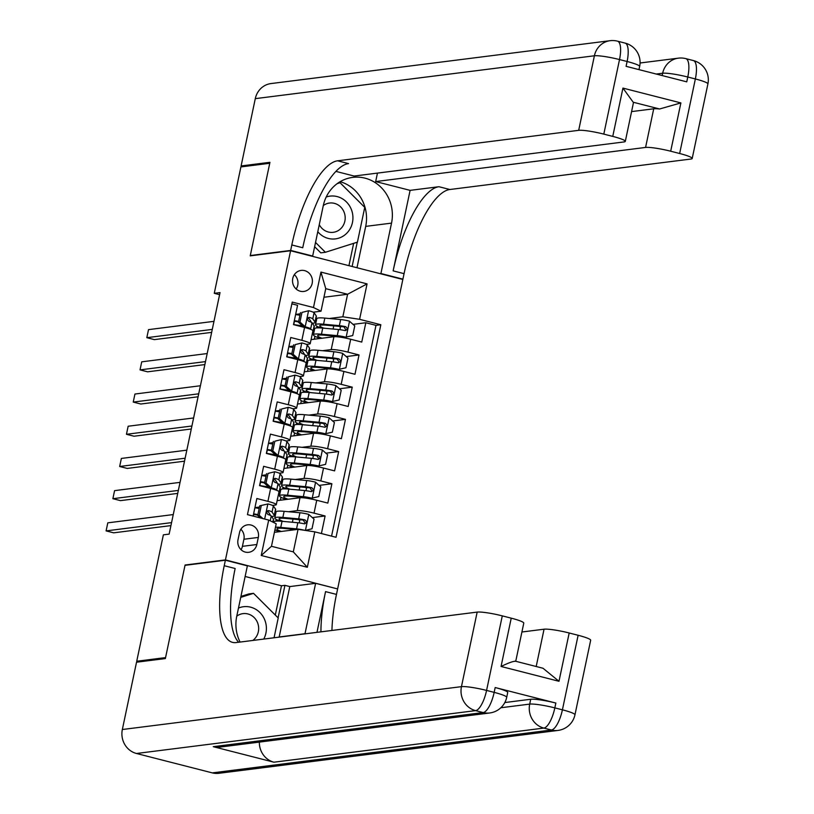<?xml version="1.0" encoding="UTF-8"?>
<svg xmlns="http://www.w3.org/2000/svg" width="814" height="814" viewBox="0 0 814 814"><rect width="100%" height="100%" fill="white"/><g stroke="black" fill="none" stroke-linecap="round" stroke-linejoin="round"><path stroke-width="1.22" d="M292.755 278.459A10.613 9.941 82.8 0 0 303.795 291.463A10.613 9.941 82.8 0 0 312.169 283.425A10.613 9.941 82.8 0 0 301.129 270.411A10.613 9.941 82.8 0 0 292.755 278.459M296.154 289.031A10.613 9.941 82.8 0 0 297.751 285.246A10.613 9.941 82.8 0 0 294.342 274.674M337.688 588.614L402.838 279.467L290.598 250.753L225.447 559.91L336.803 588.726M291.88 303.846L297.568 305.301L293.498 324.623L304.568 327.452L301.852 340.333A13.258 1.618 11.9 0 1 310.215 343.65A13.258 1.618 11.9 0 1 309.371 344.017L306.43 344.393M301.852 340.333L290.781 337.505L286.711 356.827L297.782 359.656L295.065 372.537A13.258 1.618 11.9 0 1 303.429 375.854A13.258 1.618 11.9 0 1 302.584 376.221L299.644 376.597M295.065 372.537L283.994 369.709L279.924 389.031L290.995 391.86L288.278 404.741A13.258 1.618 11.9 0 1 296.642 408.058A13.258 1.618 11.9 0 1 295.797 408.425L292.857 408.801M288.278 404.741L277.208 401.913L273.138 421.235L284.208 424.063L281.491 436.945A13.258 1.618 11.9 0 1 289.855 440.262A13.258 1.618 11.9 0 1 289.011 440.628L286.07 441.005M281.491 436.945L270.421 434.116L266.351 453.429L277.421 456.267L274.705 469.149A13.258 1.618 11.9 0 1 283.069 472.466A13.258 1.618 11.9 0 1 282.224 472.832L279.283 473.209M274.705 469.149L263.634 466.31L259.564 485.632L270.635 488.471A13.258 1.618 11.9 0 1 278.999 491.788L276.282 504.67A13.258 1.618 11.9 0 1 275.437 505.036L272.497 505.413M321.408 533.536L325.101 515.974L312.322 517.592M277.136 500.63L300 497.741A13.258 1.618 11.9 0 1 316.748 500.264L327.818 503.093L331.888 483.77L319.108 485.388M283.923 468.426L306.786 465.537A13.258 1.618 -168.1 0 1 323.534 468.06L334.605 470.889L338.675 451.567L325.895 453.184M290.71 436.223L313.573 433.333A13.258 1.618 -168.1 0 1 330.321 435.856L341.392 438.685L345.462 419.363L332.682 420.98M297.497 404.019L320.36 401.129A13.258 1.618 -168.1 0 1 337.108 403.652L348.178 406.481L352.248 387.159L339.469 388.777M304.283 371.815L327.147 368.925A13.258 1.618 -168.1 0 1 343.895 371.449L354.965 374.277L359.035 354.955L346.255 356.573M293.427 346.031L289.092 346.581M286.64 378.235L282.305 378.785M279.853 410.439L275.519 410.989M273.066 442.643L268.732 443.192M266.28 474.847L261.945 475.396M185.897 565.221L185.083 565.008L165.568 657.6L136.732 661.243L163.37 534.839L169.139 534.116L220.034 292.592L214.265 293.315L219.597 294.678M256.827 544.515L258.323 537.433A10.277 9.626 82.8 0 0 247.629 524.827A10.277 9.626 82.8 0 0 239.509 532.621L238.014 539.702A10.277 9.626 82.8 0 0 248.708 552.309A10.277 9.626 82.8 0 0 256.827 544.515L242.409 546.336L243.905 539.255A10.277 9.626 82.8 0 0 240.863 529.253M321.001 311.202L313.482 307.519L292.246 302.086L247.456 514.631L268.691 520.065L276.211 523.748L271.469 546.286L293.305 551.872L298.056 529.334L314.804 531.857L336.04 537.281L380.83 324.745L359.595 319.312L342.847 316.788L347.598 294.251L325.753 288.665L321.001 311.202L313.217 312.189M313.482 307.519L320.95 272.09L367.063 283.882L359.595 319.312M314.804 531.857L307.336 567.277L261.233 555.484L268.691 520.065M308.781 352.442L309.707 352.32M322.497 350.712L331.217 349.603A13.258 1.618 11.9 0 1 347.965 352.126L359.035 354.955M311.07 339.611L333.933 336.721L331.217 349.603M301.994 384.646L302.92 384.523M315.71 382.916L324.43 381.807A13.258 1.618 11.9 0 1 341.178 384.33L352.248 387.159M295.207 416.849L296.133 416.727M308.933 415.109L317.643 414.011A13.258 1.618 11.9 0 1 334.391 416.534L345.462 419.363M288.421 449.053L289.346 448.931M302.147 447.313L310.856 446.214A13.258 1.618 11.9 0 1 327.604 448.738L338.675 451.567M281.634 481.257L282.56 481.135M295.36 479.517L304.07 478.418A13.258 1.618 11.9 0 1 320.818 480.942L331.888 483.77M259.493 507.051L255.158 507.6M274.847 513.461L275.773 513.339M288.573 511.721L297.283 510.622A13.258 1.618 11.9 0 1 314.031 513.146L325.101 515.974M331.563 536.141L375.987 325.356L365.822 322.751L353.042 324.369M333.933 336.721A13.258 1.618 -168.1 0 1 350.681 339.245L361.752 342.073L365.822 322.751M253.144 516.086L256.848 498.514L267.918 501.353A13.258 1.618 11.9 0 1 276.282 504.67M300.213 313.828L295.879 314.377M274.41 532.325L298.056 529.334M136.732 661.243L139.194 661.874M290.598 250.753L250.224 255.861L269.739 163.278L240.903 166.921L214.265 293.315M185.083 565.008L225.447 559.91M323.952 297.242L347.598 294.251L367.063 283.882M315.557 320.238L316.493 320.126M329.283 318.508L342.847 316.788M253.358 516.137L253.724 514.407M275.753 513.461L274.817 513.583M275.966 521.133L276.312 519.495M259.808 485.551L260.511 482.214M282.539 481.257L281.603 481.379M280.372 500.223L280.993 497.273M282.753 488.929L283.099 487.291M289.326 449.053L288.39 449.175M287.159 468.019L287.78 465.069M289.54 456.725L289.886 455.087M283.069 472.466L285.785 459.584A13.258 1.618 -168.1 0 0 277.421 456.267M266.595 453.347L267.297 450.01M296.113 416.849L295.177 416.972M293.946 435.816L294.566 432.865M296.327 424.521L296.672 422.883M289.855 440.262L292.572 427.381A13.258 1.618 -168.1 0 0 284.208 424.063M273.382 421.143L274.084 417.806M302.9 384.646L301.963 384.768M300.732 403.612L301.353 400.661M303.113 392.317L303.459 390.679M296.642 408.058L299.359 395.177A13.258 1.618 -168.1 0 0 290.995 391.86M280.169 388.939L280.871 385.602M309.686 352.442L308.75 352.564M307.519 371.408L308.14 368.457M309.9 360.114L310.246 358.475M303.429 375.854L306.145 362.973A13.258 1.618 -168.1 0 0 297.782 359.656M286.955 356.736L287.657 353.398M316.473 320.238L315.537 320.36M314.306 339.204L314.926 336.253M316.687 327.91L317.033 326.272M375.987 325.356L380.83 324.745M310.215 343.65L312.932 330.769A13.258 1.618 -168.1 0 0 304.568 327.452M293.742 324.532L294.444 321.194M271.469 546.286L261.233 555.484M293.305 551.872L307.336 567.277M320.95 272.09L325.753 288.665M241.056 549.715A10.277 9.626 82.8 0 0 242.409 546.336M268.01 503.947L259.758 505.809L268.01 503.947A8.791 1.068 11.9 0 1 273.351 505.962L275.549 509.126A25.366 3.083 11.9 0 1 275.671 509.554L274.379 515.669A25.366 3.083 -168.1 0 0 274.257 515.242L272.059 512.077A8.791 1.068 -168.1 0 0 268.844 510.673L268.254 510.622M259.208 508.445A21.052 2.564 11.9 0 1 254.904 507.733M261.263 505.616L259.228 515.282L262.963 518.599M259.758 505.809L257.723 515.466L259.228 515.282M260.561 517.979L257.723 515.466M171.561 522.619L106.095 530.901L107.794 522.842L173.25 514.57M267.674 510.816L268.844 510.673C266.432 511.334 266.158 512.617 268.03 514.529A8.791 1.068 11.9 0 1 271.245 515.944L273.443 519.108A25.366 3.083 11.9 0 1 273.565 519.536L273.005 522.171M253.51 514.377A25.366 3.083 -168.1 0 0 257.794 515.12M271.611 516.463A25.366 3.083 -168.1 0 0 274.379 515.669M267.43 510.978A4.477 0.549 11.9 0 1 267.867 511.263L270.055 514.428A21.052 2.564 11.9 0 1 270.156 514.784A21.052 2.564 11.9 0 1 269.79 515.14M257.916 514.57A21.052 2.564 11.9 0 1 253.622 513.848M170.93 525.6L113.675 532.834L106.095 530.901M305.26 530.443L312.006 528.774L314.041 519.118L308.659 514.346A8.791 1.068 -168.1 0 0 299.939 512.759L284.127 511.324A25.366 3.083 -168.1 0 0 276.078 511.894L274.796 518.009A25.366 3.083 -168.1 0 0 280.138 521.153M298.341 519.576A10.44 1.272 11.9 0 1 299.715 520.543L299.216 522.903M304.945 530.372A8.791 1.068 -168.1 0 0 296.55 528.866L280.738 527.421A25.366 3.083 -168.1 0 0 275.488 527.197M274.928 529.853A25.366 3.083 -168.1 0 0 279.538 531.674M296.235 529.558L283.587 528.408A21.052 2.564 -168.1 0 0 276.902 528.886A21.052 2.564 -168.1 0 0 281.247 531.461M273.83 522.578L273.982 521.876A25.366 3.083 11.9 0 1 282.031 521.306L297.832 522.741A8.791 1.068 11.9 0 1 304.131 523.768C306.929 523.056 307.204 521.764 304.945 519.902A8.791 1.068 -168.1 0 0 298.657 518.884L282.845 517.439A25.366 3.083 -168.1 0 0 274.796 518.009M283.17 521.408A21.052 2.564 11.9 0 1 279.009 518.905A21.052 2.564 11.9 0 1 285.694 518.426L301.506 519.861A4.477 0.549 11.9 0 1 303.286 520.115L304.914 522.72M304.131 523.768L304.853 523.799M252.808 640.455A14.754 13.818 82.8 0 0 255.016 638.43A14.754 13.818 82.8 0 0 257.102 621.672A14.754 13.818 82.8 0 0 242.979 613.634A14.754 13.818 82.8 0 0 236.772 616.157M240.924 596.438L248.911 593.915L253.52 593.335L278.225 617.968L274.053 637.769M240.73 597.384L253.52 593.335M263.746 639.071A21.551 20.187 82.8 0 0 261.355 614.132A21.551 20.187 82.8 0 0 238.482 608.068M317.786 231.746A21.551 20.187 82.8 0 0 347.598 232.346A21.551 20.187 82.8 0 0 349.654 206.044A21.551 20.187 82.8 0 0 326.2 197.019M319.281 224.654A14.754 13.818 82.8 0 0 333.211 232.316A14.754 13.818 82.8 0 0 341.544 227.839A14.754 13.818 82.8 0 0 343.62 211.08A14.754 13.818 82.8 0 0 329.507 203.042A14.754 13.818 82.8 0 0 323.3 205.566M337.159 183.659L340.048 182.743L364.753 207.377L357.427 242.145L325.397 252.279L320.787 252.859L314.631 246.723M325.397 252.279L315.527 242.43M338.095 182.987L340.048 182.743M504.822 702.543L530.728 699.267A19.892 2.422 11.9 0 1 555.85 703.052L495.177 687.535A19.892 2.422 11.9 0 1 507.722 692.511L506.705 697.344A19.892 2.422 -168.1 0 0 494.159 692.368L495.177 687.535M165.364 658.567L185.012 565.333L225.376 560.225L224.226 565.71A82.896 27.259 -75.7 0 0 232.519 642.368A82.896 27.259 -75.7 0 0 236.101 642.572L477.167 612.097A19.892 2.422 11.9 0 1 502.289 615.872L486.579 690.425L494.159 692.368A19.892 6.543 -75.7 0 1 483.17 712.565L475.579 710.622L136.477 753.489A19.892 18.63 -97.2 0 1 122.344 729.517L136.528 662.209L165.364 658.567M225.376 560.225L247.375 565.852L236.752 616.249A37.302 34.931 82.8 0 0 240.069 642.063M304.975 633.862A37.302 34.931 82.8 0 0 305.006 633.709L315.629 583.312L337.627 588.939L336.467 594.413A82.896 27.259 -75.7 0 0 331.919 630.453M316.972 632.346L325.549 591.615A82.896 27.259 -75.7 0 0 320.93 631.847M515.089 661.11L542.979 668.243L558.994 681.287L501.058 666.473L511.233 618.162L502.289 615.872M511.233 618.162A19.892 2.422 11.9 0 1 523.778 623.137L515.74 661.283M212.312 772.883L551.424 730.016A19.892 18.63 82.8 0 0 557.987 730.433L218.885 773.3A19.892 18.63 -97.2 0 1 212.312 772.883L136.477 753.489M213.268 746.682L483.17 712.565A19.892 18.63 82.8 0 0 489.733 712.972L219.831 747.099A19.892 18.63 -97.2 0 1 213.268 746.682L273.942 762.199A19.892 18.63 -97.2 0 1 259.361 742.103M275.305 615.058L281.481 585.775L245.136 576.475M281.481 585.775L284.941 585.337L289.794 586.579L315.629 583.312M521.916 632L544.057 629.202A19.892 2.422 11.9 0 1 569.179 632.987L558.994 681.287M555.85 703.052L554.833 707.885L562.413 709.818L578.123 635.276L569.179 632.987M578.123 635.276A19.892 2.422 11.9 0 1 590.669 640.252L574.959 714.804A19.892 2.422 -168.1 0 0 562.413 709.818A19.892 6.543 -75.7 0 1 551.424 730.016L543.844 728.082L273.942 762.199M224.226 565.71L235.144 568.498A82.896 27.259 -75.7 0 0 238.634 642.246M501.058 666.473C508.435 662.901 513.207 661.172 515.394 661.273M289.794 586.579L279.171 636.975A37.302 34.931 -97.2 0 1 279.141 637.128M278.093 617.836L284.941 585.337M243.569 166.585L241.107 165.954L255.291 98.647L594.393 55.779A19.892 18.63 82.8 0 1 610.103 40.7A19.892 19.892 0 0 1 617.531 41.168A19.892 6.543 104.3 0 1 619.515 59.564L603.805 134.117A19.892 2.422 -168.1 0 0 578.683 130.332L594.393 55.779A19.892 2.422 11.9 0 1 619.515 59.564L627.106 61.498L626.088 66.331L686.762 81.848L687.779 77.015L695.36 78.958A19.892 2.422 11.9 0 1 707.905 83.934L692.195 158.486A19.892 2.422 -168.1 0 0 679.649 153.51L695.36 78.958A19.892 6.543 -75.7 0 0 693.365 60.562A19.892 19.892 0 0 1 707.905 83.934M241.107 165.954L269.943 162.312L250.295 255.535L251.119 255.749M380.026 273.626L380.911 273.514L391.534 223.117A37.302 34.931 82.8 0 0 352.727 177.381A37.302 34.931 82.8 0 0 323.28 205.657L312.657 256.054L290.669 250.437L291.819 244.963A82.896 27.259 104.3 0 1 337.617 160.806L578.683 130.332M380.911 273.514L402.91 279.141L404.059 273.667A82.896 27.259 104.3 0 1 449.867 189.509L690.933 159.035A19.892 2.422 -168.1 0 0 692.195 158.486M410.103 190.364L393.142 270.869A82.896 27.259 104.3 0 1 438.939 186.721L410.103 190.364L375.671 181.563L377.462 173.097M335.948 171.398L354.141 176.048L624.043 141.931A19.892 2.422 -168.1 0 0 625.305 141.382A19.892 2.422 -168.1 0 0 612.759 136.406L622.934 88.095L680.88 102.92L659.615 108.984L633.2 102.228A19.892 2.422 11.9 0 1 633.445 102.737L625.305 141.382M680.88 102.92L670.695 151.221L679.649 153.51M670.695 151.221A19.892 2.422 -168.1 0 0 645.573 147.436L653.723 108.791A19.892 2.422 11.9 0 1 659.615 108.984M375.671 181.563L645.573 147.436M255.291 98.647A19.892 18.63 -97.2 0 1 270.991 83.567L610.103 40.7M311.772 256.176L312.657 256.054M250.295 255.535L290.669 250.437M402.024 279.253L402.91 279.141M603.805 134.117L612.759 136.406M631.583 111.599L653.723 108.791M291.819 244.963L302.737 247.751A82.896 27.259 104.3 0 1 348.545 163.604L337.617 160.806M633.2 102.228L622.934 88.095M340.15 181.685A37.302 34.931 -97.2 0 1 365.7 226.384L356.98 267.735M352.126 266.493L357.244 242.206M364.621 207.244L339.458 182.102M348.931 265.679L353.642 243.345M268.05 473.412L274.796 471.744L268.05 473.412L266.005 483.078L271.398 487.851A8.791 1.068 11.9 0 1 276.75 489.855L277.218 490.537M271.398 487.851L269.902 488.034A4.477 0.549 11.9 0 1 272.456 488.96M278.785 492.806L278.937 493.019A25.366 3.083 11.9 0 1 279.06 493.447A25.366 3.083 11.9 0 1 278.551 493.905M274.796 471.744A8.791 1.068 11.9 0 1 280.138 473.758L282.336 476.923A25.366 3.083 11.9 0 1 282.458 477.35L281.166 483.465A25.366 3.083 -168.1 0 0 281.044 483.038L278.846 479.873A8.791 1.068 -168.1 0 0 275.631 478.469L275.04 478.418M265.995 476.241A21.052 2.564 11.9 0 1 261.691 475.529M266.544 473.606L264.509 483.262L266.005 483.078M269.902 488.034L264.509 483.262M178.347 490.415L112.881 498.697L114.581 490.639L180.036 482.366M274.46 478.612L275.631 478.469C273.219 479.131 272.944 480.423 274.817 482.326A8.791 1.068 11.9 0 1 278.032 483.74L280.23 486.904A25.366 3.083 11.9 0 1 280.352 487.332L279.06 493.447M260.297 482.173A25.366 3.083 -168.1 0 0 264.581 482.916M278.398 484.259A25.366 3.083 -168.1 0 0 281.166 483.465M259.595 485.51A21.052 2.564 -168.1 0 0 268.539 486.833M274.216 478.785A4.477 0.549 11.9 0 1 274.654 479.059L276.841 482.224A21.052 2.564 11.9 0 1 276.943 482.58A21.052 2.564 11.9 0 1 276.577 482.936M264.703 482.366A21.052 2.564 11.9 0 1 260.409 481.644M177.717 493.396L120.462 500.63L112.881 498.697M274.837 441.208L281.573 439.54L274.837 441.208L272.792 450.875L278.185 455.647A8.791 1.068 11.9 0 1 283.537 457.651L284.005 458.333M278.185 455.647L276.689 455.83A4.477 0.549 11.9 0 1 279.243 456.756M285.572 460.602L285.724 460.816A25.366 3.083 11.9 0 1 285.846 461.243A25.366 3.083 11.9 0 1 285.338 461.701M281.573 439.54A8.791 1.068 11.9 0 1 286.925 441.554L289.123 444.719A25.366 3.083 11.9 0 1 289.245 445.146L287.953 451.261A25.366 3.083 -168.1 0 0 287.83 450.834L285.633 447.669A8.791 1.068 -168.1 0 0 282.417 446.265L281.827 446.214M272.782 444.037A21.052 2.564 11.9 0 1 268.478 443.325M273.331 441.402L271.296 451.058L272.792 450.875M276.689 455.83L271.296 451.058M185.134 458.211L119.668 466.493L121.367 458.435L186.823 450.162M281.247 446.408L282.417 446.265C280.006 446.927 279.731 448.219 281.603 450.122A8.791 1.068 11.9 0 1 284.819 451.536L287.016 454.7A25.366 3.083 11.9 0 1 287.139 455.128L285.846 461.243M267.084 449.969A25.366 3.083 -168.1 0 0 271.367 450.712M285.185 452.055A25.366 3.083 -168.1 0 0 287.953 451.261M266.382 453.306A21.052 2.564 -168.1 0 0 275.325 454.629M281.003 446.581A4.477 0.549 11.9 0 1 281.441 446.855L283.628 450.02A21.052 2.564 11.9 0 1 283.73 450.376A21.052 2.564 11.9 0 1 283.364 450.732M271.489 450.162A21.052 2.564 11.9 0 1 267.196 449.44M184.503 461.192L127.249 468.426L119.668 466.493M281.613 409.004L288.359 407.336L281.613 409.004L279.578 418.671L284.971 423.443A8.791 1.068 11.9 0 1 290.323 425.457L290.791 426.129M284.971 423.443L283.476 423.636A4.477 0.549 11.9 0 1 286.029 424.552M292.358 428.398L292.511 428.612A25.366 3.083 11.9 0 1 292.633 429.039A25.366 3.083 11.9 0 1 292.124 429.497M288.359 407.336A8.791 1.068 11.9 0 1 293.712 409.35L295.909 412.515A25.366 3.083 11.9 0 1 296.031 412.942L294.739 419.057A25.366 3.083 -168.1 0 0 294.617 418.63L292.419 415.466A8.791 1.068 -168.1 0 0 289.204 414.061L288.614 414.011M279.558 411.833A21.052 2.564 11.9 0 1 275.264 411.121M280.118 409.198L278.083 418.864L279.578 418.671M283.476 423.636L278.083 418.864M191.921 426.007L126.455 434.289L128.154 426.231L193.61 417.958M288.034 414.204L289.204 414.061C286.793 414.723 286.518 416.015 288.39 417.928A8.791 1.068 11.9 0 1 291.605 419.332L293.803 422.497A25.366 3.083 11.9 0 1 293.925 422.924L292.633 429.039M273.87 417.765A25.366 3.083 -168.1 0 0 278.154 418.518M291.972 419.851A25.366 3.083 -168.1 0 0 294.739 419.057M273.158 421.103A21.052 2.564 -168.1 0 0 282.112 422.425M287.79 414.377A4.477 0.549 11.9 0 1 288.227 414.652L290.415 417.816A21.052 2.564 11.9 0 1 290.517 418.172A21.052 2.564 11.9 0 1 290.15 418.528M278.276 417.958A21.052 2.564 11.9 0 1 273.972 417.236M191.29 428.988L134.035 436.223L126.455 434.289M288.4 376.801L295.146 375.132L288.4 376.801L286.365 386.467L291.758 391.239A8.791 1.068 11.9 0 1 297.1 393.254L297.578 393.935M291.758 391.239L290.252 391.432A4.477 0.549 11.9 0 1 292.816 392.348M299.145 396.194L299.298 396.408A25.366 3.083 11.9 0 1 299.42 396.845A25.366 3.083 11.9 0 1 298.911 397.293M295.146 375.132A8.791 1.068 11.9 0 1 300.498 377.147L302.686 380.311A25.366 3.083 11.9 0 1 302.808 380.738L301.526 386.853A25.366 3.083 -168.1 0 0 301.404 386.426L299.206 383.262A8.791 1.068 -168.1 0 0 295.991 381.858L295.401 381.807M286.345 379.629A21.052 2.564 11.9 0 1 282.051 378.917M286.904 376.994L284.869 386.66L286.365 386.467M290.252 391.432L284.869 386.66M198.697 393.813L133.242 402.085L134.941 394.037L200.397 385.755M294.821 382L295.991 381.858C293.579 382.519 293.305 383.811 295.177 385.724A8.791 1.068 11.9 0 1 298.392 387.128L300.59 390.293A25.366 3.083 11.9 0 1 300.712 390.72L299.42 396.845M280.657 385.561A25.366 3.083 -168.1 0 0 284.941 386.314M298.758 387.647A25.366 3.083 -168.1 0 0 301.526 386.853M279.945 388.899A21.052 2.564 -168.1 0 0 288.889 390.221M294.576 382.173A4.477 0.549 11.9 0 1 295.014 382.448L297.202 385.612A21.052 2.564 11.9 0 1 297.303 385.968A21.052 2.564 11.9 0 1 296.937 386.324M285.063 385.755A21.052 2.564 11.9 0 1 280.759 385.032M198.077 396.784L140.822 404.019L133.242 402.085M288.034 499.257A21.052 2.564 -168.1 0 1 283.689 496.682A21.052 2.564 -168.1 0 1 290.374 496.204L306.186 497.649A4.477 0.549 -168.1 0 1 310.551 498.433L318.793 496.581L320.828 486.914L315.445 482.142A8.791 1.068 -168.1 0 0 306.725 480.555L290.913 479.12A25.366 3.083 -168.1 0 0 282.865 479.69L281.583 485.805A25.366 3.083 -168.1 0 0 286.925 488.949M305.128 487.372A10.44 1.272 11.9 0 1 306.502 488.339L306.003 490.7M312.047 498.249A8.791 1.068 -168.1 0 0 303.337 496.662L287.525 495.217A25.366 3.083 -168.1 0 0 279.477 495.787A25.366 3.083 -168.1 0 0 286.325 499.47M304.039 497.873A10.44 1.272 -168.1 0 0 303.022 497.354M279.477 495.787L280.769 489.672A25.366 3.083 11.9 0 1 288.817 489.102L304.619 490.537A8.791 1.068 11.9 0 1 310.917 491.564C313.716 490.852 313.99 489.56 311.731 487.698A8.791 1.068 -168.1 0 0 305.433 486.68L289.631 485.236A25.366 3.083 -168.1 0 0 281.583 485.805M289.957 489.204A21.052 2.564 11.9 0 1 285.795 486.701A21.052 2.564 11.9 0 1 292.48 486.223L308.292 487.667A4.477 0.549 11.9 0 1 310.073 487.912L311.701 490.516M310.917 491.564L311.64 491.595M294.821 467.053A21.052 2.564 -168.1 0 1 290.476 464.479A21.052 2.564 -168.1 0 1 297.161 464L312.973 465.445A4.477 0.549 -168.1 0 1 317.338 466.229L325.58 464.377L327.615 454.711L322.232 449.939A8.791 1.068 -168.1 0 0 313.512 448.351L297.7 446.917A25.366 3.083 -168.1 0 0 289.652 447.486L288.37 453.602A25.366 3.083 -168.1 0 0 293.712 456.746M311.915 455.168A10.44 1.272 11.9 0 1 313.288 456.135L312.79 458.496M318.834 466.046A8.791 1.068 -168.1 0 0 310.124 464.458L294.312 463.013A25.366 3.083 -168.1 0 0 286.263 463.583A25.366 3.083 -168.1 0 0 293.111 467.267M310.826 465.669A10.44 1.272 -168.1 0 0 309.808 465.15M286.263 463.583L287.556 457.468A25.366 3.083 11.9 0 1 295.604 456.898L311.406 458.333A8.791 1.068 11.9 0 1 317.704 459.361C320.502 458.648 320.777 457.356 318.518 455.494A8.791 1.068 -168.1 0 0 312.22 454.477L296.418 453.032A25.366 3.083 -168.1 0 0 288.37 453.602M296.744 457A21.052 2.564 11.9 0 1 292.582 454.497A21.052 2.564 11.9 0 1 299.267 454.019L315.079 455.464A4.477 0.549 11.9 0 1 316.86 455.708L318.488 458.323M317.704 459.361L318.427 459.391M301.607 434.849A21.052 2.564 -168.1 0 1 297.263 432.275A21.052 2.564 -168.1 0 1 303.948 431.796L319.76 433.241A4.477 0.549 -168.1 0 1 324.125 434.025L332.366 432.173L334.401 422.507L329.019 417.735A8.791 1.068 -168.1 0 0 320.299 416.147L304.487 414.713A25.366 3.083 -168.1 0 0 296.438 415.282L295.156 421.398A25.366 3.083 -168.1 0 0 300.498 424.542M318.701 422.965A10.44 1.272 11.9 0 1 320.075 423.931L319.576 426.292M325.62 433.842A8.791 1.068 -168.1 0 0 316.911 432.254L301.099 430.81A25.366 3.083 -168.1 0 0 293.05 431.389A25.366 3.083 -168.1 0 0 299.898 435.063M317.613 433.465A10.44 1.272 -168.1 0 0 316.595 432.946M293.05 431.389L294.342 425.264A25.366 3.083 11.9 0 1 302.391 424.694L318.193 426.129A8.791 1.068 11.9 0 1 324.491 427.157C327.289 426.444 327.564 425.152 325.305 423.29A8.791 1.068 -168.1 0 0 319.007 422.273L303.205 420.828A25.366 3.083 -168.1 0 0 295.156 421.398M303.53 424.796A21.052 2.564 11.9 0 1 299.369 422.293A21.052 2.564 11.9 0 1 306.054 421.815L321.866 423.26A4.477 0.549 11.9 0 1 323.646 423.504L325.274 426.119M324.491 427.157L325.213 427.187M308.394 402.645A21.052 2.564 -168.1 0 1 304.049 400.071A21.052 2.564 -168.1 0 1 310.734 399.593L326.546 401.037A4.477 0.549 -168.1 0 1 330.911 401.821L339.153 399.969L341.188 390.303L335.806 385.531A8.791 1.068 -168.1 0 0 327.086 383.943L311.274 382.509A25.366 3.083 -168.1 0 0 303.225 383.079L301.943 389.194A25.366 3.083 -168.1 0 0 307.285 392.338M325.488 390.761A10.44 1.272 11.9 0 1 326.852 391.727L326.363 394.088M332.407 401.638A8.791 1.068 -168.1 0 0 323.697 400.05L307.885 398.606A25.366 3.083 -168.1 0 0 299.837 399.186A25.366 3.083 -168.1 0 0 306.685 402.859M324.399 401.271A10.44 1.272 -168.1 0 0 323.382 400.742M299.837 399.186L301.129 393.06A25.366 3.083 11.9 0 1 309.167 392.49L324.979 393.935A8.791 1.068 11.9 0 1 331.278 394.953C334.076 394.241 334.351 392.948 332.092 391.086A8.791 1.068 -168.1 0 0 325.793 390.069L309.992 388.624A25.366 3.083 -168.1 0 0 301.943 389.194M310.317 392.592A21.052 2.564 11.9 0 1 306.156 390.089A21.052 2.564 11.9 0 1 312.841 389.611L328.642 391.056A4.477 0.549 11.9 0 1 330.433 391.3L332.061 393.915M331.278 394.953L332 394.983M295.187 344.607L301.933 342.938L295.187 344.607L293.152 354.263L298.545 359.035A8.791 1.068 11.9 0 1 303.887 361.05L304.365 361.731M298.545 359.035L297.039 359.228A4.477 0.549 11.9 0 1 299.603 360.144M305.932 363.99L306.084 364.204A25.366 3.083 11.9 0 1 306.206 364.641A25.366 3.083 11.9 0 1 305.698 365.089M301.933 342.938A8.791 1.068 11.9 0 1 307.285 344.943L309.473 348.107A25.366 3.083 11.9 0 1 309.595 348.534L308.313 354.65A25.366 3.083 -168.1 0 0 308.191 354.222L305.993 351.058A8.791 1.068 -168.1 0 0 302.777 349.654L302.187 349.603M293.132 347.436A21.052 2.564 11.9 0 1 288.838 346.713M293.691 344.79L291.656 354.456L293.152 354.263M297.039 359.228L291.656 354.456M205.484 361.609L140.028 369.882L141.728 361.833L207.183 353.551M301.607 349.796L302.777 349.654C300.356 350.315 300.091 351.607 301.963 353.52A8.791 1.068 11.9 0 1 305.179 354.924L307.377 358.089A25.366 3.083 11.9 0 1 307.499 358.516L306.206 364.641M287.444 353.357A25.366 3.083 -168.1 0 0 291.727 354.11M305.545 355.443A25.366 3.083 -168.1 0 0 308.313 354.65M286.732 356.695A21.052 2.564 -168.1 0 0 295.675 358.018M301.363 349.969A4.477 0.549 11.9 0 1 301.801 350.244L303.988 353.408A21.052 2.564 11.9 0 1 304.09 353.764A21.052 2.564 11.9 0 1 303.724 354.121M291.85 353.551A21.052 2.564 11.9 0 1 287.546 352.828M204.863 364.58L147.609 371.815L140.028 369.882M315.181 370.441A21.052 2.564 -168.1 0 1 310.836 367.867A21.052 2.564 -168.1 0 1 317.521 367.389L333.333 368.834A4.477 0.549 -168.1 0 1 337.698 369.617L345.94 367.765L347.975 358.099L342.582 353.327A8.791 1.068 -168.1 0 0 333.872 351.74L318.06 350.305A25.366 3.083 -168.1 0 0 310.012 350.875L308.73 356.99A25.366 3.083 -168.1 0 0 314.072 360.134M332.275 358.557A10.44 1.272 11.9 0 1 333.638 359.534L333.15 361.884M339.194 369.434A8.791 1.068 -168.1 0 0 330.484 367.847L314.672 366.402A25.366 3.083 -168.1 0 0 306.624 366.982A25.366 3.083 -168.1 0 0 313.471 370.655M331.186 369.068A10.44 1.272 -168.1 0 0 330.169 368.549M306.624 366.982L307.906 360.856A25.366 3.083 11.9 0 1 315.954 360.287L331.766 361.731A8.791 1.068 11.9 0 1 338.064 362.749C340.863 362.037 341.137 360.744 338.878 358.882A8.791 1.068 -168.1 0 0 332.58 357.865L316.768 356.42A25.366 3.083 -168.1 0 0 308.73 356.99M317.094 360.388A21.052 2.564 11.9 0 1 312.942 357.885A21.052 2.564 11.9 0 1 319.627 357.407L335.429 358.852A4.477 0.549 11.9 0 1 337.22 359.096L338.848 361.711M338.064 362.749L338.787 362.779M301.974 312.403L308.72 310.734L301.974 312.403L299.939 322.059L305.331 326.831A8.791 1.068 11.9 0 1 310.673 328.846L311.152 329.528M305.331 326.831L303.826 327.024A4.477 0.549 11.9 0 1 306.39 327.94M312.718 331.786L312.871 332.01A25.366 3.083 11.9 0 1 312.993 332.438A25.366 3.083 11.9 0 1 312.484 332.885M308.72 310.734A8.791 1.068 11.9 0 1 314.072 312.739L316.259 315.903A25.366 3.083 11.9 0 1 316.381 316.331L315.099 322.456A25.366 3.083 -168.1 0 0 314.977 322.018L312.779 318.864A8.791 1.068 -168.1 0 0 309.564 317.45L308.974 317.399M299.918 315.232A21.052 2.564 11.9 0 1 295.624 314.509M300.478 312.586L298.443 322.252L299.939 322.059M303.826 327.024L298.443 322.252M212.271 329.405L146.815 337.678L148.514 329.629L213.97 321.347M308.394 317.592L309.564 317.45C307.143 318.111 306.878 319.403 308.75 321.316A8.791 1.068 11.9 0 1 311.966 322.72L314.163 325.885A25.366 3.083 11.9 0 1 314.285 326.312L312.993 332.438M294.23 321.154A25.366 3.083 -168.1 0 0 298.514 321.906M312.332 323.239A25.366 3.083 -168.1 0 0 315.099 322.456M293.518 324.491A21.052 2.564 -168.1 0 0 302.462 325.814M308.15 317.765A4.477 0.549 11.9 0 1 308.587 318.04L310.775 321.204A21.052 2.564 11.9 0 1 310.877 321.561A21.052 2.564 11.9 0 1 310.51 321.917M298.636 321.347A21.052 2.564 11.9 0 1 294.332 320.624M211.65 332.377L154.395 339.621L146.815 337.678M321.968 338.237A21.052 2.564 -168.1 0 1 317.623 335.663A21.052 2.564 -168.1 0 1 324.308 335.185L340.12 336.63A4.477 0.549 -168.1 0 1 344.485 337.413L352.727 335.561L354.762 325.895L349.369 321.123A8.791 1.068 -168.1 0 0 340.659 319.546L324.847 318.101A25.366 3.083 -168.1 0 0 316.799 318.671L315.506 324.796A25.366 3.083 -168.1 0 0 320.858 327.94M339.062 326.353A10.44 1.272 11.9 0 1 340.425 327.33L339.937 329.68M345.981 337.23A8.791 1.068 -168.1 0 0 337.271 335.643L321.459 334.198A25.366 3.083 -168.1 0 0 313.41 334.778A25.366 3.083 -168.1 0 0 320.258 338.451M337.973 336.864A10.44 1.272 -168.1 0 0 336.955 336.345M313.41 334.778L314.692 328.653A25.366 3.083 11.9 0 1 322.741 328.083L338.553 329.528A8.791 1.068 11.9 0 1 344.851 330.545C347.649 329.833 347.924 328.541 345.665 326.679A8.791 1.068 -168.1 0 0 339.367 325.661L323.555 324.216A25.366 3.083 -168.1 0 0 315.506 324.796M323.88 328.184A21.052 2.564 11.9 0 1 319.729 325.681A21.052 2.564 11.9 0 1 326.414 325.203L342.216 326.648A4.477 0.549 11.9 0 1 344.007 326.892L345.635 329.507M344.851 330.545L345.574 330.576M327.147 368.925L324.43 381.807M320.36 401.129L317.643 414.011M313.573 433.333L310.856 446.214M306.786 465.537L304.07 478.418M300 497.741L297.283 510.622M316.748 500.264L314.031 513.146M350.681 339.245L347.965 352.126M343.895 371.449L341.178 384.33M337.108 403.652L334.391 416.534M330.321 435.856L327.604 448.738M323.534 468.06L320.818 480.942M270.635 488.471L267.918 501.353M243.905 539.255L258.323 537.433M267.837 503.988L264.672 519.027M273.443 519.108L272.812 522.079M275.549 509.126L274.257 515.242M271.245 515.944L270.228 520.807M273.351 505.962L272.059 512.077M305.433 530.402L308.791 514.468M293.04 519.098L292.379 522.242M290.934 529.08L290.679 530.26M282.845 517.439L284.127 511.324M280.738 527.421L282.031 521.306M298.657 518.884L299.939 512.759M296.55 528.866L297.832 522.741M303.286 520.115L304.945 519.902M325.549 591.615L336.467 594.413M122.344 729.517L461.457 686.65L477.167 612.097M500.844 707.753L529.711 704.1L530.728 699.267M536.192 666.513L544.057 629.202M461.457 686.65A19.892 18.63 82.8 0 0 475.579 710.622A19.892 6.543 104.3 0 0 486.579 690.425A19.892 2.422 -168.1 0 0 461.457 686.65M529.711 704.1A19.892 18.63 82.8 0 0 543.844 728.082A19.892 6.543 104.3 0 0 554.833 707.885A19.892 2.422 -168.1 0 0 529.711 704.1M279.171 636.975L305.006 633.709M393.142 270.869L404.059 273.667M438.939 186.721L449.867 189.509M662.158 75.56L662.657 73.24L656.247 74.043M662.657 73.24A19.892 2.422 11.9 0 1 687.779 77.015A19.892 6.543 104.3 0 0 685.785 58.618A19.892 19.892 0 0 0 678.357 58.16A19.892 18.63 82.8 0 0 662.657 73.24M639.651 66.483A19.892 19.892 0 0 0 625.111 43.101A19.892 6.543 -75.7 0 1 627.106 61.498A19.892 2.422 11.9 0 1 639.651 66.483L638.98 69.628M365.7 226.384L391.534 223.117M274.623 471.784L271.266 487.728M280.23 486.904L278.937 493.019M282.336 476.923L281.044 483.038M278.032 483.74L276.75 489.855M280.138 473.758L278.846 479.873M281.41 439.58L278.052 455.525M287.016 454.7L285.724 460.816M289.123 444.719L287.83 450.834M284.819 451.536L283.537 457.651M286.925 441.554L285.633 447.669M288.197 407.387L284.839 423.321M293.803 422.497L292.511 428.612M295.909 412.515L294.617 418.63M291.605 419.332L290.323 425.457M293.712 409.35L292.419 415.466M294.983 375.183L291.626 391.117M300.59 390.293L299.298 396.408M302.686 380.311L301.404 386.426M298.392 387.128L297.1 393.254M300.498 377.147L299.206 383.262M312.22 498.199L315.578 482.264M299.827 486.894L299.165 490.038M297.721 496.876L297.466 498.056M289.631 485.236L290.913 479.12M287.525 495.217L288.817 489.102M305.433 486.68L306.725 480.555M303.337 496.662L304.619 490.537M310.073 487.912L311.731 487.698M319.007 465.995L322.364 450.061M306.613 454.69L305.942 457.834M304.507 464.672L304.253 465.862M296.418 453.032L297.7 446.917M294.312 463.013L295.604 456.898M312.22 454.477L313.512 448.351M310.124 464.458L311.406 458.333M316.86 455.708L318.518 455.494M325.793 433.801L329.151 417.857M313.4 422.486L312.729 425.641M311.294 432.468L311.04 433.659M303.205 420.828L304.487 414.713M301.099 430.81L302.391 424.694M319.007 422.273L320.299 416.147M316.911 432.254L318.193 426.129M323.646 423.504L325.305 423.29M332.58 401.597L335.938 385.653M320.187 390.282L319.515 393.437M318.081 400.264L317.826 401.455M309.992 388.624L311.274 382.509M307.885 398.606L309.167 392.49M325.793 390.069L327.086 383.943M323.697 400.05L324.979 393.935M330.433 391.3L332.092 391.086M301.77 342.979L298.412 358.913M307.377 358.089L306.084 364.204M309.473 348.107L308.191 354.222M305.179 354.924L303.887 361.05M307.285 344.943L305.993 351.058M339.367 369.393L342.725 353.449M326.974 358.079L326.302 361.233M324.867 368.06L324.613 369.251M316.768 356.42L318.06 350.305M314.672 366.402L315.954 360.287M332.58 357.865L333.872 351.74M330.484 367.847L331.766 361.731M337.22 359.096L338.878 358.882M308.557 310.775L305.199 326.709M314.163 325.885L312.871 332.01M316.259 315.903L314.977 322.018M311.966 322.72L310.673 328.846M314.072 312.739L312.779 318.864M346.154 337.189L349.511 321.245M333.76 325.875L333.089 329.029M331.654 335.856L331.4 337.047M323.555 324.216L324.847 318.101M321.459 334.198L322.741 328.083M339.367 325.661L340.659 319.546M337.271 335.643L338.553 329.528M344.007 326.892L345.665 326.679M489.733 712.972A19.892 19.892 0 0 0 506.705 697.344M557.987 730.433A19.892 19.892 0 0 0 574.959 714.804M640.069 62.993L678.357 58.16M685.785 58.618L693.365 60.562M617.531 41.168L625.111 43.101"/></g></svg>
